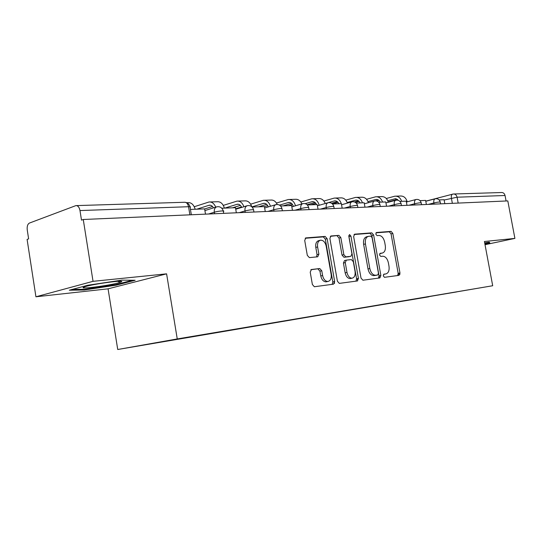 <?xml version="1.0" encoding="UTF-8"?>
<svg xmlns="http://www.w3.org/2000/svg" width="542" height="542" viewBox="0 0 542 542"><rect width="100%" height="100%" fill="white"/><g stroke="black" fill="none" stroke-linecap="round" stroke-linejoin="round"><path stroke-width="0.81" d="M383.269 275.864L384.481 277.314L399.034 275.356L399.969 272.978L392.842 233.46L391.1 231.373L376.433 232.498L375.789 234.137L377.049 235.621L378.973 235.465C381.744 235.682 383.648 237.931 384.684 242.206L385.281 245.533C385.796 249.828 384.759 252.348 382.185 253.094L380.206 253.297L379.522 254.97L380.782 256.434L382.699 256.231C385.464 256.373 387.361 258.588 388.397 262.87L388.993 266.21C389.508 270.56 388.472 273.127 385.87 273.913L383.96 274.164L383.269 275.864M311.454 269.476L310.22 272.118L312.375 284.503L314.36 286.745L333.513 284.171L334.665 281.569L327.138 238.676L325.132 236.42L305.83 237.904L304.712 240.452L307.307 255.35L309.394 257.626L317.72 256.8L318.886 254.225L317.612 246.935C317.192 243.202 318.161 240.953 320.532 240.181C323.303 240.147 325.193 242.145 326.196 246.176L331.169 274.496C331.589 278.547 330.485 280.878 327.835 281.474C325.254 281.278 323.513 279.299 322.612 275.546L321.779 270.77L319.753 268.534L311.223 269.53M326.812 281.691L325.999 281.86C323.418 281.664 321.67 279.686 320.776 275.939L319.943 271.169L317.917 268.94L319.753 268.534L310.837 269.747M177.248 338.94L166.597 273.839L93.041 281.325L83.258 219.496L507.807 200.913L514.9 238.399L484.426 241.502L492.698 285.742L177.248 338.94L117.729 349.502L492.698 285.742M361.019 278.1L362.903 280.221L379.874 277.938L380.87 275.492L373.621 234.984L371.805 232.85L354.624 234.171L353.648 236.569L361.019 278.1M357.354 280.966L339.306 283.391L337.409 281.21L329.895 238.453L330.938 235.98L338.885 235.37L340.83 237.586L343.852 254.665L345.789 256.854L350.87 256.325L351.941 253.852L348.818 236.251L349.515 234.557L350.918 236.088L358.431 278.446L357.354 280.966M93.041 281.325L35.928 296.786L27.1 239.415L28.618 238.88L27.249 229.964C26.89 226.414 27.615 224.117 29.41 223.074L75.866 205.614C77.892 205.513 79.267 207.159 79.986 210.56L81.496 220.127L83.258 219.496M35.928 296.786L108.075 288.832L117.729 349.502M453.932 193.989L501.343 192.532C503.254 192.444 504.487 193.44 505.042 195.506L457.089 197.207L444.142 200.039M506.079 200.987L505.042 195.506M485.029 244.713L514.9 238.399M398.688 273.236L399.068 275.35M456.96 291.847L429.081 296.549M173.122 339.773L428.952 296.779M173.013 340.037L456.981 291.867M484.921 244.117L489.887 243.067L489.27 242.132L484.683 242.85M166.597 273.839L108.075 288.832M69.301 290.207L84.193 290.011L116.205 285.16L135.141 280.275L121.821 280.133L87.946 285.221L69.301 290.207M84.078 289.306L84.193 290.011M383.594 274.347L384.441 274.205M380.918 253.378L379.766 253.561M397.638 275.546L398.174 273.337L391.06 233.887L389.319 231.807L375.972 232.836M378.485 278.121L379.061 275.858L371.826 235.424L370.01 233.29L354.034 234.517M377.754 274.977L378.458 273.263L372.083 237.62L370.809 236.122L368.499 236.319C365.952 237.139 364.929 239.679 365.437 243.934L369.82 268.534C370.843 272.802 372.747 275.045 375.518 275.261L377.754 274.977L376.026 275.329M368.099 236.414L366.697 236.759C364.149 237.579 363.126 240.113 363.628 244.361L365.437 243.934M375.938 275.343L373.709 275.627C370.931 275.417 369.027 273.175 368.004 268.913L363.628 244.361M330.322 236.339L338.885 235.37M349.265 256.691L343.967 257.267L342.029 255.086L339.021 238.04L337.077 235.824M355.979 281.149L356.602 278.818L348.791 235.668M346.988 272.436C347.862 276.095 349.529 278.019 351.975 278.209C354.461 277.626 355.484 275.37 355.057 271.447L353.337 261.745L351.426 259.584L346.358 260.126L345.254 262.64L346.988 272.436L345.159 272.822C346.04 276.481 347.7 278.398 350.152 278.588L350.857 278.439M346.148 260.18L344.543 260.539L343.432 263.039L345.254 262.64M345.159 272.822L343.432 263.039M320.159 240.275L318.71 240.641C316.345 241.407 315.369 243.656 315.79 247.382L317.612 246.935M316.521 256.915L317.056 254.659L315.79 247.382M332.158 284.354L332.829 281.948L325.322 239.13L323.317 236.881L305.187 238.27M439.115 199.903L444.081 199.713L444.813 203.67M398.973 200.675L395.118 198.772L387.767 200.743M397.611 199.334L388.194 201.881M376.859 201.082L379.048 200.479M386.283 198.501L394.888 196.184C398.079 195.987 400.355 197.708 401.703 201.339M396.019 196.15L400.253 196.021C403.709 195.858 406.033 197.789 407.232 201.827M488.837 242.199L489.23 242.782L484.839 243.71M489.114 242.159L489.23 242.782M121.55 281.732C124.87 279.713 93.068 284.015 84.959 286.718L83.15 287.524C81.076 289.401 112.973 284.923 120.128 282.368L121.55 281.732M132.526 280.241L115.703 284.597L84.66 289.299L72.161 289.442M420.023 200.635L425.639 200.418L426.378 204.476M380.254 202.159C379.224 200.181 377.781 199.273 375.931 199.436L367.991 201.597M378.506 200.052L375.511 200.872M355.403 202.39L359.068 201.367M366.541 199.287L375.694 196.787C378.912 196.583 381.202 198.345 382.564 202.071M376.839 196.753L381.331 196.611C384.691 196.428 387.015 198.311 388.302 202.261M399.908 201.407L406.222 201.163L406.981 205.323M399.752 273.019L399.949 274.299M360.125 202.925C359.082 200.899 357.632 199.971 355.769 200.133L347.185 202.512M358.425 200.811L354.434 201.922M332.422 203.907L338.039 202.322M345.776 200.127L355.525 197.417C358.763 197.213 361.067 199.022 362.449 202.837M356.67 197.383L361.446 197.234C364.705 197.031 367.022 198.853 368.384 202.688M378.682 202.22L385.768 201.949L386.541 206.224M398.621 273.249L399.007 275.363M379.082 275.851L379.475 277.992M338.933 203.738C337.883 201.658 336.419 200.703 334.55 200.872L325.261 203.494M337.287 201.617L331.575 203.243M310.769 204.815L315.864 203.345M323.899 201.028L334.299 198.081C337.551 197.871 339.881 199.727 341.277 203.65M335.451 198.04L340.532 197.884C343.675 197.667 345.965 199.409 347.402 203.114M357.266 278.683L357.645 280.878L357.246 278.683M356.243 203.074L364.177 202.776L364.962 207.166M316.603 204.591C315.539 202.451 314.069 201.468 312.185 201.644L305.18 203.657M315.017 202.471L307.118 204.754M288.317 205.675L292.463 204.456M300.817 201.997L311.935 198.778C315.471 198.609 317.883 200.77 319.157 205.269M313.093 198.745L318.506 198.575C321.508 198.338 323.764 199.984 325.275 203.521M334.299 281.644L334.543 283.229M332.497 203.982L341.365 203.643L342.165 208.162M334.163 281.677L334.448 283.439M293.364 206.394C292.389 203.623 290.797 202.308 288.595 202.457L279.516 205.127M291.515 203.379L283.053 205.879M264.421 206.651L267.721 205.662M276.434 203.04L288.33 199.517C291.738 199.32 294.13 201.407 295.498 205.77M289.496 199.476L295.268 199.3C298.114 199.049 300.322 200.581 301.887 203.907M307.321 204.951L317.212 204.571L318.032 209.219M268.304 206.908C267.26 204.348 265.715 203.155 263.656 203.325L251.922 206.861M266.671 204.341L258.493 206.814M235.655 208.772L241.522 206.969M250.634 204.165L263.385 200.296C266.644 200.073 269.001 202.064 270.465 206.258M264.557 200.262L270.729 200.066C273.459 199.802 275.627 201.272 277.226 204.463M280.573 205.974L291.61 205.547L292.443 210.343M241.718 207.396C240.628 205.106 239.144 204.049 237.267 204.239L224.761 208.108M240.377 205.377L232.525 207.81M223.284 205.391L236.989 201.123C240.072 200.872 242.382 202.742 243.92 206.726M238.155 201.082L244.76 200.879C247.945 200.642 250.289 202.6 251.793 206.746M252.118 207.058L264.415 206.59L265.262 211.529M213.467 207.864C212.356 205.899 210.96 205.012 209.287 205.208L196.8 209.178M212.498 206.488L204.632 208.988M194.239 206.732L208.995 201.997C211.875 201.726 214.117 203.446 215.73 207.152M210.167 201.956L217.24 201.739C220.54 201.516 222.925 203.643 224.395 208.121M221.78 208.223L235.472 207.694L236.339 212.796M186.672 202.694L188.033 202.647C191.326 202.423 193.711 204.619 195.195 209.239M190.445 209.422L204.619 208.88L205.499 214.144M452.353 203.338L451.391 198.169C451.086 195.919 451.52 194.564 452.692 194.104L452.936 194.077M214.578 213.751L214.32 212.22L208.548 214.015M245.248 212.41L244.998 210.926L239.212 212.674M274.001 211.15L273.757 209.713L267.978 211.414M301.02 209.964L300.776 208.575L295.017 210.228M326.447 208.853L326.209 207.498L320.471 209.11M350.423 207.803L350.193 206.488L344.488 208.06M373.072 206.814L372.842 205.533L367.171 207.071M394.495 205.872L394.271 204.632L388.641 206.129M414.793 204.984L414.576 203.772L408.986 205.242M434.054 204.144L433.837 202.965L428.302 204.395M440.585 203.853L440.28 202.213C440.192 201.78 438.044 202.03 433.837 202.965C433.525 200.655 433.993 199.26 435.233 198.778L425.788 201.251M421.534 204.686L421.229 203.02C421.148 202.552 418.932 202.803 414.576 203.772C414.264 201.421 414.759 199.991 416.053 199.483L406.385 202.051M401.453 205.567L401.148 203.873C401.087 203.365 398.797 203.623 394.271 204.632C393.959 202.227 394.481 200.757 395.836 200.228L385.938 202.898M380.267 206.495L379.956 204.781C379.915 204.226 377.544 204.483 372.842 205.533C372.53 203.081 373.079 201.577 374.495 201.014L364.359 203.792M357.869 207.478L357.564 205.736C357.537 205.14 355.078 205.391 350.193 206.488C349.875 203.988 350.457 202.444 351.941 201.841L341.562 204.747M334.17 208.514L333.858 206.753C333.852 206.102 331.304 206.353 326.209 207.498C325.891 204.957 326.508 203.365 328.059 202.722L317.422 205.764M309.042 209.612L308.73 207.83C308.744 207.125 306.094 207.369 300.776 208.575C300.458 205.987 301.108 204.354 302.721 203.663L291.833 206.841M282.348 210.784L282.036 208.982C282.07 208.209 279.313 208.453 273.757 209.713C273.439 207.091 274.123 205.411 275.797 204.666L264.659 207.999M253.954 212.024L253.642 210.201C253.69 209.361 250.81 209.605 244.998 210.926C244.679 208.277 245.391 206.549 247.118 205.743L235.736 209.239M223.677 213.352L223.365 211.509C225.831 210.411 218.006 211.014 214.32 212.22C214.009 209.558 214.74 207.782 216.509 206.902L216.766 206.814M458.18 203.087L457.089 197.207C456.499 194.984 455.226 193.921 453.261 194.009L425.768 201.157M189.89 214.828L188.541 206.719L79.986 210.56M191.333 214.767L190.107 207.396C190.994 206.908 190.472 206.678 188.541 206.719C187.85 203.657 186.462 202.18 184.382 202.281L76.558 205.594M384.061 274.286L385.87 273.913M380.335 253.5L382.137 253.1M389.319 231.807L391.1 231.373M391.06 233.887L392.842 233.46M398.174 273.337L399.969 272.978M370.01 233.29L371.805 232.85M371.826 235.424L373.621 234.984M379.061 275.858L380.87 275.492M368.004 268.913L369.82 268.534M373.885 275.614L375.694 275.241M339.021 238.04L340.83 237.586M342.029 255.086L343.852 254.665M343.967 257.267L345.789 256.854M349.109 236.529L350.918 236.088M356.602 278.818L358.431 278.446M319.943 271.169L321.779 270.77M320.776 275.939L322.612 275.546M317.056 254.659L318.886 254.225M305.58 237.985L305.959 237.884M323.317 236.881L325.132 236.42M325.322 239.13L327.138 238.676M332.829 281.948L334.665 281.569M396.31 198.806L394.691 198.86M377.13 199.47L375.498 199.531M356.975 200.174L355.335 200.228M335.762 200.906L334.109 200.967M313.405 201.685L311.752 201.739M289.814 202.505L288.154 202.559M264.889 203.365L263.216 203.426M238.5 204.28L236.827 204.341M210.52 205.255L208.846 205.31M440.239 201.983C439.42 199.503 437.753 198.44 435.233 198.778M421.181 202.769C420.335 200.222 418.627 199.124 416.053 199.483M401.094 203.602C400.22 200.974 398.472 199.849 395.836 200.228M379.901 204.476C378.993 201.766 377.198 200.615 374.495 201.014M357.496 205.398C356.561 202.6 354.705 201.414 351.941 201.841M333.791 206.38C332.808 203.48 330.898 202.261 328.059 202.722M308.649 207.417C307.626 204.409 305.647 203.155 302.721 203.663M281.955 208.521C280.878 205.391 278.825 204.104 275.797 204.666M253.548 209.7C252.403 206.421 250.262 205.1 247.118 205.743M223.263 210.953C222.044 207.505 219.788 206.156 216.509 206.902L204.903 210.574M189.991 206.759C189.293 204.341 187.803 202.871 185.513 202.342M380.382 253.493L382.185 253.094M373.709 275.627L375.518 275.261M350.152 278.588L351.975 278.209M344.543 260.539L346.155 260.174M325.999 281.86L327.835 281.474M395.877 198.745L395.118 198.772M117.783 281.325L120.128 282.368M376.697 199.409L375.931 199.436M356.534 200.106L355.769 200.133M335.322 200.845L334.55 200.872M312.964 201.617L312.185 201.644M289.374 202.43L288.595 202.457M264.442 203.297L263.656 203.325M238.053 204.212L237.267 204.239M210.072 205.181L209.287 205.208"/></g></svg>
